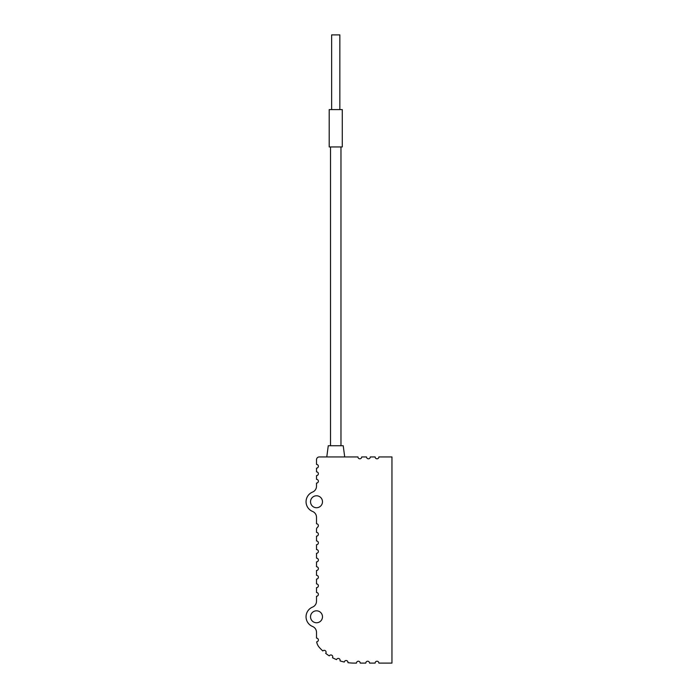 <?xml version="1.0" encoding="UTF-8"?>
<svg xmlns="http://www.w3.org/2000/svg" width="698" height="698" viewBox="0 0 698 698"><rect width="100%" height="100%" fill="white"/><g stroke="black" fill="none" stroke-linecap="round" stroke-linejoin="round"><path stroke-width="1.05" d="M330.512 146.946L330.512 445.734M340.973 146.946L340.973 445.734M335.738 146.946L342.273 146.946L342.273 109.595L329.203 109.595L329.203 146.946L335.738 146.946M344.707 456.937L343.215 445.734L328.269 445.734L326.777 456.937M339.847 109.595L339.847 34.9L331.637 34.9L331.637 109.595M310.531 616.788A5.977 5.977 0 0 1 316.508 610.811A5.977 5.977 0 0 1 322.485 616.788A5.977 5.977 0 0 1 316.508 622.764A5.977 5.977 0 0 1 310.531 616.788M310.531 501.757A5.977 5.977 0 0 1 316.508 495.781A5.977 5.977 0 0 1 322.485 501.757A5.977 5.977 0 0 1 316.508 507.734A5.977 5.977 0 0 1 310.531 501.757M312.556 492.073A10.461 10.461 0 0 0 312.556 511.433A6.352 6.352 0 0 1 316.508 517.314L316.508 523.788A1.867 1.867 0 0 1 317.625 527.156A2.801 2.801 0 0 0 316.508 529.389L316.508 532.382A1.867 1.867 0 0 1 318.375 534.249A1.867 1.867 0 0 1 316.508 536.116L316.508 540.967A1.867 1.867 0 0 1 318.375 542.835A1.867 1.867 0 0 1 316.508 544.702L316.508 549.562A1.867 1.867 0 0 1 318.375 551.429A1.867 1.867 0 0 1 316.508 553.296L316.508 558.147A1.867 1.867 0 0 1 318.375 560.014A1.867 1.867 0 0 1 316.508 561.89L316.508 566.741A1.867 1.867 0 0 1 318.375 568.608A1.867 1.867 0 0 1 316.508 570.475L316.508 575.335A1.867 1.867 0 0 1 318.375 577.202A1.867 1.867 0 0 1 316.508 579.07L316.508 583.921A1.867 1.867 0 0 1 318.375 585.788A1.867 1.867 0 0 1 316.508 587.655L316.508 592.515A1.867 1.867 0 0 1 318.375 594.382A1.867 1.867 0 0 1 316.508 596.249L316.508 601.222A6.352 6.352 0 0 1 312.556 607.103A10.461 10.461 0 0 0 312.556 626.472A6.352 6.352 0 0 1 316.508 632.353L316.508 638.112A1.867 1.867 0 0 1 318.375 639.9A1.867 1.867 0 0 1 316.665 641.846A11.203 11.203 0 0 0 319.335 647.43A46.687 46.687 0 0 0 322.825 650.955A1.867 1.867 0 0 1 325.416 650.763A1.867 1.867 0 0 1 325.678 653.354A46.687 46.687 0 0 0 329.281 655.876A1.867 1.867 0 0 1 331.82 655.213A1.867 1.867 0 0 1 332.51 657.743A46.687 46.687 0 0 0 336.523 659.61A1.867 1.867 0 0 1 338.905 658.546A1.867 1.867 0 0 1 340.031 660.893A46.687 46.687 0 0 0 344.289 662.027A1.867 1.867 0 0 1 346.444 660.552A1.867 1.867 0 0 1 347.962 662.681A46.687 46.687 0 0 0 354.226 663.1L356.469 663.1A1.867 1.867 0 0 1 358.336 661.233A1.867 1.867 0 0 1 360.203 663.1L365.804 663.1A1.867 1.867 0 0 1 367.671 661.233A1.867 1.867 0 0 1 369.539 663.1L375.14 663.1A1.867 1.867 0 0 1 377.007 661.233A1.867 1.867 0 0 1 378.874 663.1L391.953 663.1L391.953 456.937L378.874 456.937A1.867 1.867 0 0 1 377.007 458.804A1.867 1.867 0 0 1 375.14 456.937L370.289 456.937A1.867 1.867 0 0 1 368.422 458.804A1.867 1.867 0 0 1 366.555 456.937L361.695 456.937A1.867 1.867 0 0 1 359.828 458.804A1.867 1.867 0 0 1 357.961 456.937L319.309 456.937A2.801 2.801 0 0 0 316.508 459.738L316.508 464.406A1.867 1.867 0 0 1 318.375 466.273A1.867 1.867 0 0 1 316.508 468.14L316.508 471.874A1.867 1.867 0 0 1 318.375 473.741A1.867 1.867 0 0 1 316.508 475.608L316.508 479.343A1.867 1.867 0 0 1 318.375 481.21A1.867 1.867 0 0 1 316.508 483.077L316.508 486.192A6.352 6.352 0 0 1 312.556 492.073"/></g></svg>
